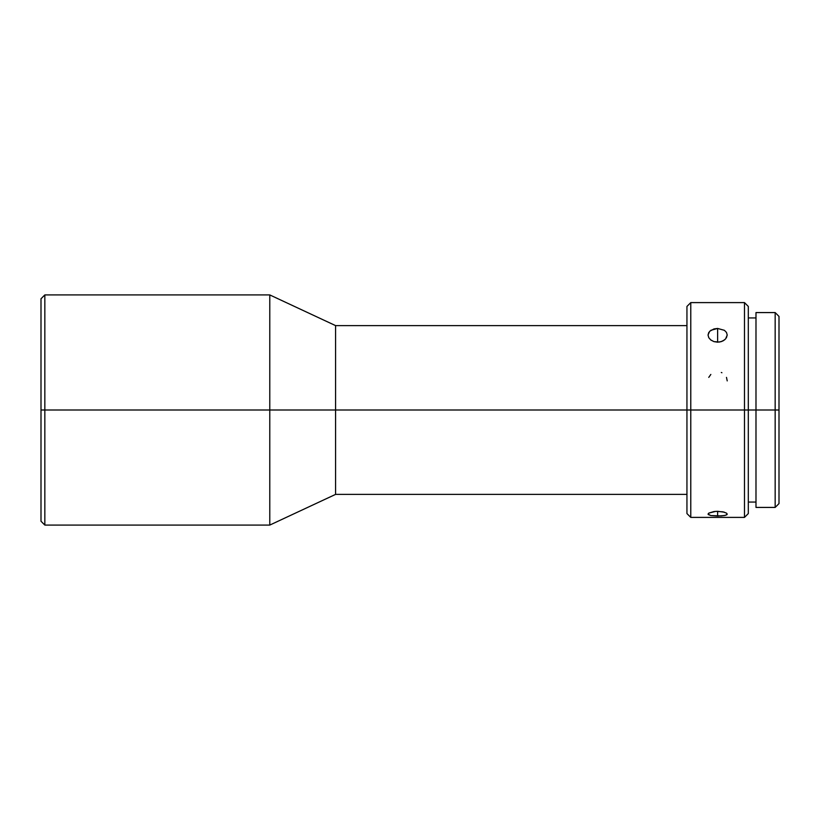 <?xml version="1.0" encoding="UTF-8"?>
<svg xmlns="http://www.w3.org/2000/svg" width="820" height="820" viewBox="0 0 820 820"><rect width="100%" height="100%" fill="white"/><g stroke="black" fill="none" stroke-linecap="round" stroke-linejoin="round"><path stroke-width="1.23" d="M44.834 410L44.834 294.923L44.834 410L269.78 410L269.78 294.923L269.78 410L335.585 410L335.585 325.612L335.585 410L690.778 410L690.778 302.601L690.778 410L748.311 410L748.311 306.434L748.311 410L779 410L779 316.407L779 503.593L779 410L775.166 410L775.166 312.574L775.166 410L755.989 410L755.989 507.426L755.989 312.574L755.989 410L748.311 410L748.311 513.566L748.311 410L744.478 410L744.478 302.601L744.478 410L690.778 410L690.778 517.399L690.778 410L686.945 410L686.945 306.434L686.945 410L335.585 410L335.585 494.388L335.585 410L269.78 410L269.78 525.077L269.78 410L44.834 410L44.834 525.077L44.834 410L41 410L44.834 410M41 298.767L41 410L41 298.767L44.834 294.923L269.78 294.923L335.585 325.612L686.945 325.612M708.839 337.819L708.039 335.011L709.659 331.29L713.964 328.933L717.623 328.451L717.623 342.186L713.943 341.612L710.602 339.829M710.848 330.306L717.623 328.451L724.408 330.316L726.489 332.438L727.217 335.021L725.597 338.926L722.953 340.935L719.499 342.042L713.943 341.612L710.837 340.023L708.767 337.686L708.039 335.011L708.777 332.428M713.964 511.547L717.623 511.301L717.623 516.036L710.837 515.544L708.039 514.078L708.777 513.115L715.757 511.362L722.963 511.834L726.489 513.115L727.217 514.089L725.597 515.267L721.303 515.913L710.837 515.544L708.224 514.529L708.777 513.115L713.964 511.547M708.039 514.078L708.777 513.115M710.837 374.433L708.767 377.384M755.989 507.426L775.166 507.426L775.166 410L775.166 507.426L779 503.593M686.945 513.566L686.945 410L686.945 513.566L690.778 517.399L744.478 517.399L744.478 410L744.478 517.399L748.311 513.566M727.032 514.529L726.489 514.929M41 521.233L41 410L41 521.233L44.834 525.077L269.78 525.077L335.585 494.388L686.945 494.388M721.907 372.731L721.303 372.475M727.217 380.9L726.489 377.384M724.408 515.544L717.623 516.036L717.623 511.301L724.408 512.203M726.489 513.115L727.217 514.089L726.489 513.115M724.624 339.849L721.303 341.612L717.623 342.186L717.623 328.451L724.408 330.316M726.489 332.438L727.217 335.021L726.397 337.84M755.989 312.574L775.166 312.574L779 316.407M748.311 306.434L744.478 302.601L690.778 302.601L686.945 306.434M748.311 317.945L755.989 317.945M748.311 502.055L755.989 502.055"/></g></svg>

